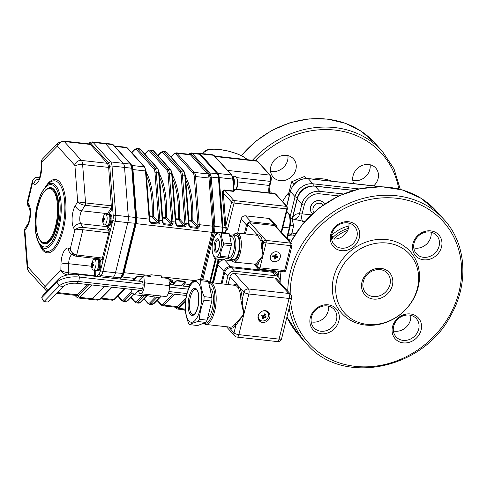 <?xml version="1.0" encoding="UTF-8"?>
<svg xmlns="http://www.w3.org/2000/svg" width="487" height="487" viewBox="0 0 487 487"><rect width="100%" height="100%" fill="white"/><g stroke="black" fill="none" stroke-linecap="round" stroke-linejoin="round"><path stroke-width="0.73" d="M279.118 271.423L280.95 271.63M292.577 230.028A23.881 9.18 96.3 0 1 292.888 233.316A4.876 1.875 -83.7 0 0 293.15 234.977L293.211 236.012L287.902 235.659M293.326 235.763L294.014 236.098M289.381 235.824A15.109 5.807 -83.7 0 0 289.302 234.996M338.709 195.926L319.898 193.832A13.648 11.925 137.9 0 0 304.265 205.094L302.117 213.86L299.456 213.921A5.85 5.387 -74.4 0 1 293.302 219.113L304.667 221.609M311.948 213.099A7.798 6.818 -42.1 0 1 311.887 213.032A7.798 6.818 -42.1 0 1 313.098 202.744A7.798 6.818 -42.1 0 1 323.453 202.568A7.798 6.818 -42.1 0 1 323.514 202.641M332.499 238.947L333.132 237.23L331.574 235.568M348.455 228.397A31.192 27.26 -42.1 0 0 333.132 237.23A5.85 3.178 23.7 0 1 331.47 237.358M311.163 321.84A13.648 11.925 137.9 0 0 328.5 306.165M331.568 238.764A13.648 11.925 137.9 0 0 348.631 227.752A13.648 11.925 137.9 0 0 348.905 223.089M413.786 247.907A13.648 11.925 137.9 0 0 415.216 248.157A13.648 11.925 137.9 0 0 431.123 232.232M393.38 330.983A13.648 11.925 137.9 0 0 410.718 315.308M333.595 277.602A46.113 40.305 -42.1 0 1 406.158 247.633A46.113 40.305 -42.1 0 1 387.969 321.688A46.113 40.305 -42.1 0 1 333.595 277.602M359.315 237.79A15.596 13.63 -42.1 0 1 334.77 247.926A15.596 13.63 -42.1 0 1 340.924 222.882A15.596 13.63 -42.1 0 1 359.315 237.79M321.049 333.735A15.596 13.63 -42.1 0 1 313.981 310.663A15.596 13.63 -42.1 0 1 338.769 313.421A15.596 13.63 -42.1 0 1 321.049 333.735M421.121 330.009A15.596 13.63 -42.1 0 1 396.582 340.145A15.596 13.63 -42.1 0 1 402.737 315.101A15.596 13.63 -42.1 0 1 421.121 330.009M430.77 230.881A15.596 13.63 -42.1 0 1 437.837 253.952A15.596 13.63 -42.1 0 1 413.049 251.195A15.596 13.63 -42.1 0 1 430.77 230.881M336.931 279.234A43.867 38.333 -42.1 0 1 405.957 250.732A43.867 38.333 -42.1 0 1 388.65 321.17A43.867 38.333 -42.1 0 1 336.931 279.234M270.571 171.296A13.648 11.925 137.9 0 0 272.002 171.54A13.648 11.925 137.9 0 0 287.908 155.621M280.262 180.677A13.648 11.925 -42.1 0 1 273.244 177.177A13.648 11.925 -42.1 0 1 275.368 159.176A13.648 11.925 -42.1 0 1 293.491 158.872A13.648 11.925 -42.1 0 1 294.209 173.433A13.648 11.925 -42.1 0 1 280.262 180.677M353.69 183.617A13.648 11.925 -42.1 0 1 359.022 167.169A13.648 11.925 -42.1 0 1 375.708 168.015A13.648 11.925 -42.1 0 1 373.906 185.711M324.5 204.059A7.798 6.818 137.9 0 0 323.581 202.708A7.798 6.818 137.9 0 0 316.24 201.101A7.798 6.818 137.9 0 0 310.639 207.145A7.798 6.818 137.9 0 0 312.015 213.172A7.798 6.818 137.9 0 0 312.465 213.623M289.223 195.677L288.414 194.788L291.61 181.791L304.345 176.531L306.086 178.461M293.929 184.354L291.61 181.791M323.051 205.064A5.85 5.114 137.9 0 0 315.332 204.577A5.85 5.114 137.9 0 0 313.896 212.332M369.018 185.328L376.682 186.125M291.81 218.773L292.827 216.879L297.204 199.061A15.596 13.63 -42.1 0 1 315.065 186.192L353.178 190.429M292.523 218.98L292.687 217.287L292.036 218.797M352.783 180.44A13.648 11.925 137.9 0 0 354.213 180.683A13.648 11.925 137.9 0 0 370.12 164.764M356.892 236.889A13.648 11.925 -42.1 0 1 347.091 247.469A13.648 11.925 -42.1 0 1 334.246 244.644A13.648 11.925 -42.1 0 1 336.371 226.65A13.648 11.925 -42.1 0 1 354.493 226.339A13.648 11.925 -42.1 0 1 356.892 236.889M320.854 331.221A13.648 11.925 -42.1 0 1 313.841 327.721A13.648 11.925 -42.1 0 1 313.123 313.159A13.648 11.925 -42.1 0 1 327.069 305.915A13.648 11.925 -42.1 0 1 334.088 309.415A13.648 11.925 -42.1 0 1 334.806 323.983A13.648 11.925 -42.1 0 1 320.854 331.221M418.698 329.109A13.648 11.925 -42.1 0 1 408.903 339.689A13.648 11.925 -42.1 0 1 396.053 336.864A13.648 11.925 -42.1 0 1 393.654 326.32A13.648 11.925 -42.1 0 1 403.455 315.74A13.648 11.925 -42.1 0 1 416.3 318.565A13.648 11.925 -42.1 0 1 418.698 329.109M429.692 231.989A13.648 11.925 -42.1 0 1 436.705 235.489A13.648 11.925 -42.1 0 1 437.429 250.05A13.648 11.925 -42.1 0 1 423.477 257.294A13.648 11.925 -42.1 0 1 416.464 253.788A13.648 11.925 -42.1 0 1 415.74 239.227A13.648 11.925 -42.1 0 1 429.692 231.989M288.334 235.367A19.492 7.494 96.3 0 1 288.347 235.708M288.365 233.772L291.573 234.131L287.945 235.489M290.289 225.414L293.618 225.785L291.573 234.131M290.447 218.62L292.103 218.803L293.618 225.785M234.07 190.289L234.515 190.776L233.803 191.415L224.677 190.399C223.63 190.429 223.186 191.294 223.338 192.992L225.828 225.633L226.011 227.064L227.502 229.578L226.431 229.846L224.805 225.865L222.315 193.223C222.315 191.123 223.058 190.046 224.55 189.991L233.675 191.001L233.979 189.973L234.131 190.6A0.779 0.682 -42.1 0 1 234.113 190.575M224.659 232.749L226.394 229.426L227.502 229.578L234.022 203.03L286.794 208.899L287.367 208.649M226.431 229.846L225.128 232.804M226.011 227.064L225.171 227.429L222.955 227.179L219.168 177.554A7.798 2.995 -83.7 0 0 217.89 173.445L200.127 153.795A7.798 2.995 -83.7 0 0 199.213 153.277A7.798 2.995 -83.7 0 0 198.081 153.679M222.315 193.223A0.779 0.317 -4.4 0 0 223.338 192.992L231.599 202.129L225.828 225.633A0.779 0.317 -4.4 0 1 224.805 225.865M234.515 190.776A0.779 0.682 -42.1 0 1 234.125 190.594L234.107 190.569M222.577 232.518A7.798 2.995 -83.7 0 0 222.955 227.179M184.263 309.787L184.372 309.915A7.798 2.995 -83.7 0 0 185.285 310.432A7.798 2.995 -83.7 0 0 185.364 310.438L185.285 310.432M210.293 282.576L216.082 259.023M269.396 191.635L269.731 191.671A9.746 3.744 96.3 0 1 271.436 193.156M222.218 227.167L222.547 227.204A7.798 2.995 96.3 0 1 222.182 232.476M217.5 174.2L217.537 174.206A7.798 2.995 96.3 0 1 218.815 178.309L218.486 178.272M222.547 227.204L218.815 178.309M209.897 282.545L215.686 258.981M119.571 279.014L120.447 278.12A33.706 13.739 175.6 0 0 120.679 277.876L122.675 273.584A33.706 29.457 137.9 0 0 122.821 273.024L134.862 223.99A33.706 29.457 137.9 0 0 134.996 223.423L135.508 217.488A33.706 27.923 44.3 0 0 135.471 216.94L131.8 168.782A33.706 27.923 44.3 0 0 131.752 168.228L130.473 164.119A33.706 10.026 13.8 0 0 130.285 163.906L113.045 144.834A33.706 10.026 13.8 0 0 112.838 144.615L113.325 144.852A0.974 0.846 136.6 0 0 112.838 144.615L105.636 143.817A7.798 2.995 -83.7 0 0 104.717 143.294A7.798 2.995 96.3 0 1 105.636 143.817L93.114 142.423L110.75 161.928A1.948 1.704 137.9 0 0 108.68 163.09L109.8 167.224L112.734 205.636L112.6 207.645L111.383 207.231L108.662 167.412L107.621 163.626L90.326 144.444L88.908 144.122M100.219 299.219A0.974 0.804 45.6 0 1 100.109 299.365L99.494 299.554A33.706 13.739 175.6 0 0 99.738 299.31A0.974 0.81 44.3 0 0 100.359 299.109L111.992 287.208M136.05 217.33A0.974 0.396 175.6 0 0 136.062 217.257L136.098 217.823A0.974 0.402 176.7 0 1 136.086 217.896L135.63 223.29L127.789 222.626A7.798 2.995 -83.7 0 0 128.3 216.685L124.544 167.425A7.798 2.995 -83.7 0 0 123.266 163.322L105.636 143.817L123.266 163.322A7.798 2.995 96.3 0 1 124.544 167.425L112.022 166.03L115.778 215.297A1.948 0.797 175.6 0 0 113.228 215.875L112.6 207.645A2.922 1.126 96.3 0 1 112.071 209.039L108.838 214.231M192.529 153.679L209.769 172.745A33.706 10.026 13.8 0 0 209.97 172.964L211.248 177.067A33.706 27.923 44.3 0 0 211.285 177.621L214.962 225.779A33.706 27.923 44.3 0 0 215.004 226.333L214.493 232.269A33.706 29.457 137.9 0 0 214.353 232.829L213.245 232.469L213.848 226.546L210.086 177.256L208.941 173.561L191.294 154.044L189.212 154.16A0.974 0.804 45.6 0 1 189.406 153.776L191.446 152.942L192.341 153.46A33.706 10.026 13.8 0 0 192.529 153.679A0.974 0.852 137.9 0 0 191.494 154.257A0.974 0.852 -42.1 0 1 190.466 154.842A7.798 2.995 -83.7 0 0 189.553 154.318L176.136 152.827A7.798 2.995 96.3 0 1 177.049 153.35A0.974 0.852 137.9 0 0 175.935 154.154A6.824 2.624 -83.7 0 0 173.908 154.263L171.095 157.137M175.497 307.224L175.984 307.747L178.309 307.388A0.974 0.81 44.3 0 0 179.222 308.155A33.706 13.739 175.6 0 0 178.991 308.399L177.609 309.044M150.045 221.786L150.69 222.212L157.843 223.009L158.671 221.883A6.824 2.624 -83.7 0 0 158.628 220.599A0.974 0.396 -4.4 0 1 159.906 220.307A7.798 2.995 96.3 0 1 159.949 221.774C159.894 223.143 159.237 223.886 157.983 224.008L150.83 223.21L149.217 220.581A7.798 2.995 -83.7 0 0 149.174 219.113A0.974 0.396 -4.4 0 1 149.759 219.43L146.088 171.266L144.724 167.096L127.484 148.03L126.066 147.257A7.798 2.995 -83.7 0 1 126.979 147.78A0.974 0.852 -42.1 0 1 127.484 148.03M159.949 221.774L158.671 221.883L153.429 216.088A61.411 23.601 96.3 0 0 146.161 172.228M149.722 220.891L149.217 220.581M163.157 223.247L163.796 223.673L170.955 224.464L171.783 223.344A6.824 2.624 -83.7 0 0 171.741 222.054A0.974 0.396 -4.4 0 1 173.013 221.762A7.798 2.995 96.3 0 1 173.062 223.235C173.007 224.598 172.349 225.347 171.095 225.469L163.942 224.671L162.329 222.042A7.798 2.995 -83.7 0 0 162.281 220.568A0.974 0.396 -4.4 0 1 162.871 220.885L159.2 172.727L157.837 168.557L140.597 149.485L139.179 148.718A7.798 2.995 -83.7 0 1 140.092 149.235A0.974 0.852 -42.1 0 1 140.597 149.485M173.062 223.235L171.783 223.344L166.542 217.549A61.411 23.601 96.3 0 0 159.273 173.682M162.835 222.346L162.329 222.042M175.947 223.807L175.442 223.496A7.798 2.995 -83.7 0 0 175.393 222.029L171.722 173.871A7.798 2.995 -83.7 0 0 170.444 169.762L153.204 150.696A7.798 2.995 -83.7 0 0 152.291 150.173L153.703 150.946A0.974 0.852 137.9 0 0 153.204 150.696L150.824 150.428L168.064 169.5A7.798 2.995 96.3 0 1 169.342 173.603L173.013 221.762L175.393 222.029A0.974 0.396 175.6 0 1 175.984 222.346L176.367 224.836M176.27 224.702L176.909 225.128A0.974 0.377 96.3 0 1 177.055 226.132L175.442 223.496M157.806 155.481L160.99 152.224L163.023 151.372A7.798 2.995 96.3 0 1 163.936 151.889L181.176 170.955A7.798 2.995 96.3 0 1 182.455 175.064L186.125 223.223A7.798 2.995 96.3 0 1 186.174 224.696L184.89 224.799A6.824 2.624 -83.7 0 0 184.853 223.515L181.176 175.357A6.824 2.624 -83.7 0 0 180.062 171.759L162.822 152.693A6.824 2.624 -83.7 0 0 160.795 152.808L157.989 155.682M186.174 224.696C186.119 226.059 185.462 226.802 184.208 226.924A0.974 0.377 -83.7 0 0 184.068 225.925L184.89 224.799L179.654 219.004A0.974 0.852 -42.1 0 1 178.534 219.807L175.77 219.503M189.059 225.262L188.554 224.957A7.798 2.995 -83.7 0 0 188.506 223.484L184.835 175.326A7.798 2.995 -83.7 0 0 183.556 171.223L166.317 152.151A7.798 2.995 -83.7 0 0 165.403 151.634L166.816 152.407A0.974 0.852 137.9 0 0 166.317 152.151L163.936 151.889A0.974 0.852 137.9 0 0 162.822 152.693M189.017 223.977A0.974 0.396 175.6 0 0 189.096 223.801L189.48 226.291L190.021 226.589A0.974 0.377 96.3 0 1 190.167 227.587L188.554 224.957M200.504 279.495L212.143 232.11A7.798 2.995 -83.7 0 0 212.655 226.175L208.984 178.011A7.798 2.995 -83.7 0 0 207.706 173.908L190.466 154.842L177.049 153.35L194.289 172.416A7.798 2.995 96.3 0 1 195.567 176.519L199.238 224.677A7.798 2.995 96.3 0 1 199.286 226.151L198.002 226.26A6.824 2.624 -83.7 0 0 197.965 224.97L194.289 176.811A6.824 2.624 -83.7 0 0 193.175 173.22L175.935 154.154M199.286 226.151C199.232 227.52 198.574 228.263 197.32 228.385A0.974 0.377 -83.7 0 0 197.18 227.38L198.002 226.26L192.767 220.465A0.974 0.852 -42.1 0 1 191.647 221.268L188.877 220.958M132.963 280.5L135.246 278.168A0.974 0.81 -135.7 0 1 134.613 278.375A7.798 2.995 -83.7 0 0 135.209 277.614L137.839 276.111L142.88 276.677M135.209 277.614A0.974 0.712 32.8 0 0 135.885 277.353L137.48 276.5A0.974 0.377 -83.7 0 0 137.839 276.111M171.132 280.835L170.748 280.147L171.132 280.835A0.974 0.712 32.8 0 0 172.167 281.723A7.798 2.995 96.3 0 1 171.57 282.484A0.974 0.81 -135.7 0 1 170.608 281.498A6.824 2.624 -83.7 0 0 171.132 280.835L170.541 280.177M168.934 279.575L171.217 279.824C172.343 280.208 172.66 280.841 172.167 281.723M184.238 282.29L183.861 281.608L184.238 282.29A0.974 0.712 32.8 0 0 185.279 283.184A7.798 2.995 96.3 0 1 184.683 283.945A0.974 0.81 -135.7 0 1 183.721 282.959A6.824 2.624 -83.7 0 0 184.238 282.29L183.648 281.638M172.301 284.877L174.577 282.545A0.974 0.81 -135.7 0 1 173.95 282.752A7.798 2.995 -83.7 0 0 174.547 281.991L177.171 280.488L184.33 281.285C185.456 281.669 185.772 282.302 185.279 283.184M174.547 281.991A0.974 0.712 32.8 0 0 175.223 281.723L176.818 280.877A0.974 0.377 -83.7 0 0 177.171 280.488M89.973 298.884A7.798 2.995 -83.7 0 0 90.886 299.402A7.798 2.995 -83.7 0 0 92.287 298.75L104.395 286.362L92.287 298.75A7.798 2.995 96.3 0 1 90.886 299.402L98.07 300.199M123.302 273.432L121.324 277.651A0.974 0.816 43 0 1 120.679 277.876L100.949 275.679A7.798 2.995 96.3 0 0 102.952 271.393L115.468 272.787A7.798 2.995 96.3 0 1 113.471 277.073L112.363 278.211L113.471 277.073A7.798 2.995 -83.7 0 0 115.468 272.787L127.789 222.626L115.267 221.232L102.952 271.393A1.948 0.578 -166.2 0 1 100.523 270.492L103.134 259.869A0.974 0.791 41.8 0 0 102.16 258.895L108.924 232.64L108.96 231.209A1.948 0.749 -83.7 0 0 108.729 230.248L106.647 226.607A7.798 2.995 96.3 0 1 106.069 225.091M208.941 173.561A0.974 0.846 136.6 0 1 209.97 172.964L217.178 173.768A7.798 2.995 96.3 0 1 218.456 177.871L211.248 177.067A0.974 0.402 176.7 0 0 210.086 177.256M213.848 226.546A0.974 0.39 174.6 0 1 215.004 226.333L222.212 227.131A7.798 2.995 96.3 0 1 221.847 232.439M191.446 152.942L198.629 153.74A7.798 2.995 96.3 0 1 199.542 154.263L192.341 153.46A0.974 0.858 139.2 0 0 191.294 154.044M185.31 309.793A7.798 2.995 96.3 0 1 184.798 309.848L177.609 309.05L176.191 308.289M209.55 282.545L215.345 258.938M217.178 173.768L199.542 154.263M222.212 227.131L218.456 177.871M107.615 225.469A6.824 2.624 -83.7 0 0 107.81 225.871L109.892 229.511A2.922 1.126 96.3 0 1 110.239 230.954L103.134 259.869A2.922 1.126 96.3 0 1 102.38 260.095A0.974 0.889 120.5 0 0 101.838 259.09M135.471 223.91L123.302 273.481L115.468 272.787L127.789 222.626A7.798 2.995 96.3 0 0 128.3 216.685L115.778 215.297A7.798 2.995 96.3 0 1 115.267 221.232A1.948 0.578 -166.2 0 1 112.844 220.331L110.239 230.954A0.974 0.365 -3.4 0 1 108.96 231.209M56.711 293.271L75.935 295.408L77.378 294.763L87.429 284.475M88.914 284.639L77.932 295.84L76.051 295.944L75.497 295.359M89.091 143.89A0.974 0.852 -129.7 0 0 89.164 143.689L91.355 143.878L108.68 163.09A0.974 0.828 -31.6 0 1 107.621 163.626M27.418 204.674L27.114 202.671L27.735 202.227L28.861 204.199A13.648 5.241 96.3 0 1 27.187 226.863L24.904 230.521L24.35 230.369L24.673 229.048L24.904 230.521L27.619 266.091A1.948 0.749 -83.7 0 0 27.936 267.113L44.993 285.979A1.948 0.749 -83.7 0 0 45.571 285.948L60.863 270.297C62.598 271.502 65.142 272.343 68.503 272.817A1.948 0.749 96.3 0 1 67.949 274.863M37.335 177.365A1.948 0.749 96.3 0 1 37.481 177.341A1.948 0.749 96.3 0 1 37.602 177.384C34.394 177.402 32.659 179.332 32.41 183.179L27.382 204.613L29.147 207.699C30.864 209.976 29.859 221.615 27.582 224.367A5.85 4.206 -148.1 0 0 27.187 226.863M67.863 274.966C64.546 274.37 62.214 272.811 60.863 270.297L60.972 264.234A13.648 5.241 96.3 0 1 68.77 248.346L70.177 249.174C71.23 252.376 73.403 254.305 76.69 254.969A1.948 0.749 96.3 0 1 75.838 256.205L75.838 256.205A1.948 0.749 96.3 0 1 75.716 256.162L73.671 255.462L70.177 249.174L74.858 230.126C76.776 228.123 79.418 227.204 82.79 227.362A1.948 0.749 96.3 0 1 82.887 229.742C79.509 229.438 76.83 229.566 74.858 230.126L73.732 228.153A13.648 5.241 96.3 0 1 75.406 205.49L77.683 201.831L85.554 202.927A1.948 0.749 96.3 0 1 85.091 205.27C81.749 204.747 79.278 203.596 77.683 201.831L74.968 166.262A5.85 2.386 -4.4 0 1 82.626 164.515L85.554 202.927L111.59 205.824A0.974 0.396 -4.4 0 0 112.734 205.636M42.101 159.389L41.614 168.112A13.648 5.241 96.3 0 1 33.822 184.007L32.41 183.179L32.404 181.134L27.114 202.671M74.968 166.262A1.948 0.749 -83.7 0 0 74.651 165.239L57.594 146.374A1.948 0.749 -83.7 0 0 57.016 146.404L41.724 162.055L41.261 161.349L41.133 168.605C40.664 174.364 39.727 178.053 38.321 179.679M46.655 189.206A28.27 10.866 96.3 0 1 50.843 187.684A28.27 10.866 96.3 0 1 58.513 216.977A28.27 10.866 96.3 0 1 44.591 243.871A28.27 10.866 96.3 0 1 40.841 241.467M135.496 223.819L136.098 217.823A0.974 0.402 176.7 0 0 135.508 217.488L128.3 216.685L124.544 167.425L131.752 168.228A0.974 0.39 174.6 0 1 132.342 168.52L132.391 169.099M143.811 275.721L150.964 276.519L150.83 274.741L161.562 275.94L161.696 277.712L168.855 278.509L169.397 285.607A7.798 2.995 -83.7 0 1 165.477 296.486L140.439 293.698A7.798 2.995 -83.7 0 0 144.353 282.825L143.811 275.721L138.533 281.121M131.685 289.4L131.934 292.657L134.564 294.751L143.087 295.7C144.602 295.079 147.269 295.378 151.086 296.589L159.608 297.539L161.112 295.999M134.564 294.751L138.478 290.751A7.798 2.995 -83.7 0 0 140.439 293.698M140.457 290.374A4.584 1.759 -83.7 0 0 140.792 290.502A4.584 1.759 -83.7 0 0 141.614 290.118A4.584 1.759 -83.7 0 0 143.117 285.108A4.584 1.759 -83.7 0 0 141.802 281.395A4.584 1.759 -83.7 0 0 141.449 281.443M151.086 296.589A5.85 2.386 175.6 0 0 153.959 295.201M143.227 294.008A5.85 2.386 175.6 0 0 142.782 295.031A5.85 2.386 175.6 0 0 143.087 295.7M63.395 286.435L48.128 302.056L44 301.599L41.663 297.819L43.459 294.495L58.72 278.874A14.92 6.081 -4.4 0 1 78.255 274.418L79.411 277.066L78.797 281.516L77.037 283.318A10.422 4.249 -4.4 0 0 63.395 286.435L59.262 285.972A14.92 6.081 -4.4 0 1 78.797 281.516L142.484 288.602M41.663 297.819L56.924 282.192A17.173 7.001 -4.4 0 1 79.411 277.066L143.093 284.146M44 301.599L59.262 285.972L56.924 282.192L58.72 278.874M188.329 289.181L169.439 287.08M189.193 286.758L169.312 284.542M142.137 281.523L78.255 274.418M186.551 295.499L168.277 293.466M141.145 290.453L77.037 283.318M187.02 293.551L168.886 291.536M186.85 294.519A20.472 7.865 -83.7 0 0 187.495 318.766A20.472 7.865 -83.7 0 0 197.521 316.757A20.472 7.865 -83.7 0 0 199.548 285.029A20.472 7.865 -83.7 0 0 186.85 294.519M233.261 285.132A22.031 8.468 96.3 0 1 237.729 285.254L239.08 286.746A22.031 8.468 96.3 0 1 242.149 299.706L243.853 314.322L240.87 299.901A21.057 8.09 -83.7 0 0 237.936 287.513L236.645 286.088A21.057 8.09 -83.7 0 0 234.844 285.309L210.159 282.563A21.057 8.09 96.3 0 1 215.875 304.381A21.057 8.09 96.3 0 1 205.502 324.415L230.187 327.161A21.057 8.09 -83.7 0 0 234.85 324.391L243.853 314.322L235.854 325.328A0.974 0.761 37.6 0 0 234.85 324.391M237.157 337.126A3.896 1.498 -83.7 0 0 238.855 334.654A3.896 1.163 -166.2 0 1 234.01 332.852L235.854 325.328A22.031 8.468 96.3 0 1 229.091 327.416L234.01 332.852A3.896 3.409 -42.1 0 0 234.691 335.866A3.896 3.896 0 0 0 237.157 337.126L277.401 341.6A3.896 3.896 0 0 0 281.62 338.66L291.61 297.989A3.896 1.163 -166.2 0 1 289.089 298.464L248.845 293.99A3.896 1.498 -83.7 0 0 248.461 288.968A3.896 3.409 137.9 0 0 243.999 292.182L242.149 299.706A0.974 0.31 -1.6 0 1 240.87 299.901M277.401 341.6A3.896 1.498 -83.7 0 0 279.106 339.135L238.855 334.654L248.845 293.99A3.896 1.163 -166.2 0 1 243.999 292.182L239.08 286.746A0.974 0.822 -34.2 0 1 237.936 287.513M281.62 338.66A3.896 1.163 -166.2 0 1 279.106 339.135L289.089 298.464A3.896 1.498 -83.7 0 0 288.712 293.442L274.729 277.98L234.484 273.505A3.896 3.409 -42.1 0 0 230.016 276.719L237.729 285.254A0.974 0.877 -51.8 0 1 236.645 286.088M229.091 327.039A0.974 0.877 128.2 0 1 229.091 327.416L228.628 326.984M277.864 276.306A5.85 5.114 137.9 0 0 276.677 272.951A5.85 5.114 137.9 0 0 273.67 271.454L230.741 266.681A5.85 5.114 137.9 0 0 224.044 271.502L221.031 283.775M224.044 271.502L217.945 264.758A5.85 5.114 -42.1 0 1 224.641 259.93L230.741 266.681M279.66 282.216L279.769 281.79A5.85 5.114 137.9 0 0 278.741 277.273A5.85 5.114 137.9 0 0 275.733 275.77L234.588 271.198A5.85 5.114 137.9 0 0 227.892 276.019L225.858 284.311M275.733 275.77L272.556 272.257A5.85 5.114 -42.1 0 1 275.563 273.761L278.741 277.273M227.892 276.019L224.714 272.507A5.85 5.114 -42.1 0 1 231.416 267.68L234.588 271.198M258.591 319.831A6.337 5.54 137.9 0 0 260.941 320.677A6.337 5.54 137.9 0 0 261.002 320.683M268.374 314.018A6.337 5.54 137.9 0 0 267.771 311.528M189.82 324.659L197.655 325.535L205.806 322.418A23.784 9.137 -83.7 0 0 207.109 320.16L211.796 301.088A23.784 9.137 -83.7 0 0 211.918 297.52L208.454 281.559A23.784 9.137 -83.7 0 0 207.273 280.25L199.439 279.38A23.784 9.137 96.3 0 1 200.62 280.689C200.741 285.893 201.898 291.214 204.083 296.644A23.784 9.137 96.3 0 1 203.962 300.211C201.368 306.457 199.804 312.812 199.274 319.289A23.784 9.137 96.3 0 1 197.965 321.548C194.222 322.473 191.501 323.508 189.82 324.659A23.784 9.137 96.3 0 1 188.633 323.356C186.448 317.92 185.291 312.599 185.17 307.394A23.784 9.137 96.3 0 1 185.297 303.827C185.827 297.356 187.385 290.995 189.979 284.755A23.784 9.137 96.3 0 1 191.288 282.49C192.974 281.34 195.689 280.305 199.439 279.38M274.729 277.98A3.896 3.409 -42.1 0 1 276.732 278.984L290.715 294.446A3.896 3.409 137.9 0 0 288.712 293.442L248.461 288.968L234.484 273.505M262.53 322.437A6.337 5.54 137.9 0 0 269.007 319.07A6.337 5.54 137.9 0 0 268.672 312.313A6.337 5.54 137.9 0 0 260.259 312.453A6.337 5.54 137.9 0 0 259.273 320.811A6.337 5.54 137.9 0 0 262.53 322.437M224.714 272.507L221.926 283.872M272.556 272.257L231.416 267.68M217.945 264.758L213.476 282.935M231.544 260.697L224.641 259.93M230.016 276.719L228.093 284.56M207.425 318.882A16.375 6.294 -83.7 0 0 213.336 302.5A16.375 6.294 -83.7 0 0 209.733 287.44M205.806 322.418L197.965 321.548M207.109 320.16L199.274 319.289M211.796 301.088L203.962 300.211M211.918 297.52L204.083 296.644M208.454 281.559L200.62 280.689M212.63 253.179L214.396 258.189A14.135 5.43 -83.7 0 0 214.98 258.901L222.632 259.748L227.575 258.226A14.135 5.43 -83.7 0 0 228.245 257.13L231.215 245.661A14.135 5.43 -83.7 0 0 231.301 243.859L229.328 233.912A14.135 5.43 -83.7 0 0 228.75 233.206L221.092 232.354C218.438 232.743 216.788 233.255 216.149 233.876A14.135 5.43 -83.7 0 0 215.479 234.971L214.42 237.072A11.694 4.493 -83.7 0 0 212.935 241.266A11.694 4.493 -83.7 0 0 212.63 253.179A11.694 4.493 -83.7 0 0 217.446 256.241A11.694 4.493 -83.7 0 0 221.323 244.809A11.694 4.493 -83.7 0 0 219.424 234.655A11.694 4.493 -83.7 0 0 214.42 237.072M229.328 233.912L221.676 233.066A14.135 5.43 -83.7 0 0 221.092 232.354M231.301 243.859L223.649 243.007C221.975 239.598 221.317 236.286 221.676 233.066M231.215 245.661L223.563 244.815A14.135 5.43 -83.7 0 0 223.649 243.007M228.245 257.13L220.593 256.278C220.562 252.351 221.555 248.528 223.563 244.815M227.575 258.226L219.923 257.373A14.135 5.43 -83.7 0 0 220.593 256.278M214.98 258.901C215.595 258.28 217.245 257.775 219.923 257.373M255.998 235.136A15.596 5.996 96.3 0 1 256.947 234.582C259.735 234.771 261.446 236.67 262.091 240.274A15.596 5.996 96.3 0 1 262.657 246.038L263.01 255.371L261.373 246.178A14.622 5.619 -83.7 0 0 260.843 240.773L257.465 235.3L237.145 233.042A14.622 5.619 96.3 0 1 240.292 252.844A14.622 5.619 96.3 0 1 233.912 262.103L255.103 264.161A14.622 5.619 -83.7 0 0 257.495 261.988L263.01 255.371L258.518 262.895A0.974 0.731 34.6 0 0 257.495 261.988M258.871 268.946A1.948 0.749 -83.7 0 0 259.096 269.074L283.781 271.819A1.948 1.948 0 0 0 285.893 270.352L292.017 245.405A1.948 0.578 -166.2 0 1 290.757 245.643L266.072 242.897A1.948 0.749 -83.7 0 0 265.884 240.389A1.948 1.704 137.9 0 0 263.65 241.996L262.657 246.038L261.373 246.178M283.781 271.819A1.948 0.749 -83.7 0 0 284.633 270.589L259.948 267.844A1.948 0.578 -166.2 0 1 257.526 266.937A1.948 1.704 -42.1 0 0 257.867 268.447A1.948 1.948 0 0 0 259.096 269.074A1.948 0.749 -83.7 0 0 259.948 267.844L266.072 242.897A1.948 0.578 -166.2 0 1 263.65 241.996L262.091 240.274A0.974 0.59 -12 0 1 260.843 240.773M245.424 233.961L247.767 224.428L256.947 234.582A0.974 0.883 -111.8 0 1 256.679 235.215M255.103 264.161A0.974 0.883 68.2 0 1 255.967 265.214L257.526 266.937L258.518 262.895A15.596 5.996 96.3 0 1 255.967 265.214L254.257 264.368M277.03 227.551A3.896 3.409 137.9 0 0 276.239 225.402A3.896 3.409 137.9 0 0 274.236 224.397L250.982 221.81A3.896 3.409 137.9 0 0 246.513 225.031L244.352 233.839M274.236 224.397L268.83 218.426A3.896 3.409 -42.1 0 1 270.839 219.424L276.239 225.402M246.513 225.031L241.114 219.059A3.896 3.409 -42.1 0 1 245.576 215.838L250.982 221.81M274.68 225.56A1.948 1.704 -42.1 0 1 275.685 226.065L291.573 243.634A1.948 1.704 137.9 0 0 290.569 243.135L274.68 225.56L249.995 222.815L265.884 240.389L290.569 243.135A1.948 0.749 -83.7 0 1 290.757 245.643L284.633 270.589A1.948 0.578 -166.2 0 0 285.893 270.352M274.132 261.714A5.363 4.687 137.9 0 0 279.611 258.871A5.363 4.687 137.9 0 0 279.331 253.149A5.363 4.687 137.9 0 0 272.209 253.264A5.363 4.687 137.9 0 0 271.375 260.338A5.363 4.687 137.9 0 0 274.132 261.714M241.114 219.059L237.662 233.096M268.83 218.426L245.576 215.838M247.767 224.428A1.948 1.704 -42.1 0 1 249.995 222.815M227.855 257.806A12.187 4.681 -83.7 0 0 229.712 259.181L233.285 259.583A12.187 4.681 -83.7 0 0 239.287 247.993A12.187 4.681 -83.7 0 0 235.982 235.361L232.402 234.965A12.187 4.681 -83.7 0 0 229.955 236.262M229.712 259.181A12.187 4.681 -83.7 0 0 235.708 247.591A12.187 4.681 -83.7 0 0 232.402 234.965M228.074 257.434L229.054 257.544A10.623 4.085 -83.7 0 0 234.29 247.433A10.623 4.085 -83.7 0 0 231.404 236.42L229.791 236.244M233.79 186.588A7.798 2.995 -83.7 0 0 232.5 176.105M236.11 189.23A7.798 2.995 -83.7 0 0 236.658 177.706A7.798 2.995 -83.7 0 0 235.203 176.337L232.463 176.032M233.596 184.025L233.803 183.922A6.629 2.545 -83.7 0 0 233.078 178.035M103.737 218.042L103.975 218.456A9.728 2.703 -0.6 0 1 104.863 218.091A9.46 5.394 77.9 0 0 104.875 219.217A9.728 2.703 179.4 0 0 103.987 219.576L103.755 220.288A9.728 8.565 57 0 0 104.054 221.786A9.46 0.457 152.1 0 0 103.591 222.09A9.728 8.565 -123 0 1 103.293 220.593L103.055 220.179A9.728 2.703 179.4 0 0 102.733 220.605A9.46 9.034 157.4 0 1 102.72 219.485A9.728 2.703 -0.6 0 1 103.043 219.059L103.268 218.346A9.728 8.565 -123 0 1 103.542 216.91A9.46 4.097 30 0 1 104.005 216.612A9.728 8.565 57 0 0 103.737 218.042L104.857 218.553M103.81 220.648L103.055 220.179M103.877 217.147L103.542 216.91M104.34 219.418L102.72 219.485M105.569 214.055L108.327 214.359A5.46 2.1 96.3 0 1 109.812 220.021A5.46 2.1 96.3 0 1 107.122 225.213L104.364 224.903A5.46 2.1 96.3 0 1 103.207 223.612A9.746 9.746 0 0 1 104.157 215.065A5.46 2.1 96.3 0 1 104.912 214.237A5.46 2.1 96.3 0 1 105.569 214.055A5.46 2.1 96.3 0 1 107.049 219.71A5.46 2.1 96.3 0 1 104.364 224.903M107.694 225.079L108.217 225.134A5.266 2.021 96.3 0 0 110.89 218.547A20.935 1.011 152.1 0 0 109.885 219.047M109.898 218.511L110.866 217.908A20.935 1.011 -27.9 0 0 109.898 218.389M108.857 214.615L109.38 214.676A5.266 2.021 96.3 0 1 110.866 217.908M108.564 214.42A5.85 2.246 96.3 0 1 108.741 214.286A5.85 2.246 96.3 0 1 109.447 214.091L110.342 214.195A5.85 2.246 96.3 0 1 111.925 220.252A5.85 2.246 96.3 0 1 109.045 225.816L108.151 225.718A5.85 2.246 96.3 0 1 107.365 225.201M109.447 214.091A5.85 2.246 96.3 0 1 111.03 220.154A5.85 2.246 96.3 0 1 108.151 225.718M110.001 218.456A3.117 1.199 96.3 0 1 110.038 218.967M92.822 263.479L92.932 264.167A9.728 1.418 9.9 0 0 93.766 264.502A9.46 5.655 106.2 0 0 93.571 265.64A9.728 1.418 -170.1 0 1 92.737 265.305L92.427 265.762A9.728 8.869 118.9 0 0 92.451 267.278A9.46 3.013 160.8 0 1 92.031 267.046A9.728 8.869 -61.1 0 1 92.006 265.531L91.897 264.843A9.728 1.418 -170.1 0 1 91.629 264.569A9.46 9.29 50.6 0 1 91.83 263.43A9.728 1.418 9.9 0 0 92.092 263.704L92.402 263.248A9.728 8.869 -61.1 0 1 92.944 261.793A9.46 0.627 37.4 0 1 93.364 262.024A9.728 8.869 118.9 0 0 92.822 263.479M93.601 265.403L92.737 265.305L92.427 265.762M92.14 263.711L92.78 263.777L92.116 263.711L92.877 263.303M93.327 262.103L92.944 261.793M93.674 264.965L91.629 264.569M92.42 266.87L92.031 267.046M94.472 259.242L97.23 259.547A5.46 2.1 96.3 0 1 97.552 259.65A5.46 2.1 96.3 0 1 98.654 265.634A5.46 2.1 96.3 0 1 96.024 270.401L93.267 270.09A5.46 2.1 96.3 0 1 92.11 268.8A9.746 9.746 0 0 1 93.06 260.247A5.46 2.1 96.3 0 1 94.472 259.242A5.46 2.1 96.3 0 1 94.795 259.346A5.46 2.1 96.3 0 1 95.896 265.33A5.46 2.1 96.3 0 1 93.267 270.09M98.477 266.632A20.935 6.66 160.8 0 0 99.591 266.139L98.989 265.805M98.605 265.981A20.935 6.66 -19.2 0 0 99.689 265.47A5.266 2.021 96.3 0 0 98.283 259.863L97.759 259.802M99.591 266.139A5.266 2.021 96.3 0 1 97.12 270.322L96.596 270.267M97.461 259.608A5.85 2.246 96.3 0 1 98.344 259.279L99.238 259.382A5.85 2.246 96.3 0 1 99.585 259.492A5.85 2.246 96.3 0 1 100.772 265.902A5.85 2.246 96.3 0 1 97.948 271.003L97.053 270.906A5.85 2.246 96.3 0 1 96.262 270.388M98.344 259.279A5.85 2.246 96.3 0 1 98.691 259.394A5.85 2.246 96.3 0 1 99.878 265.799A5.85 2.246 96.3 0 1 97.053 270.906M262.834 317.22L262.907 318.863A9.46 5.485 -133.1 0 1 261.969 318.413A9.728 4.45 -64.5 0 0 262.828 317.232L261.714 315.424A0.584 0.511 -42.1 0 1 261.842 315.619M263.765 317.676L262.651 316.507A9.728 1.607 -149.6 0 1 261.324 315.813A9.46 0.39 -59.2 0 1 261.909 314.821A9.728 1.607 30.4 0 0 263.236 315.515L263.997 315.241A9.728 4.45 -64.5 0 0 264.654 313.829A9.46 2.782 16.4 0 1 265.592 314.279A9.728 4.45 115.5 0 1 264.934 315.686L265.111 316.41A9.728 1.607 30.4 0 0 266.237 316.879A9.46 7.883 105.8 0 1 265.652 317.871A9.728 1.607 -149.6 0 1 264.526 317.402L263.765 317.676A9.728 4.45 115.5 0 1 262.907 318.863M261.756 315.466L262.797 316.623A2.295 1.333 -133.1 0 1 262.81 316.416A0.584 0.511 -42.1 0 1 263.376 316.215A2.295 1.911 -74.2 0 1 263.564 316.337L265.652 317.871M264.003 315.229L265.111 316.41M261.714 315.424L262.03 314.882M262.81 316.416L262.469 316.258M263.832 315.436L263.376 316.215M261.689 315.442L261.324 315.813M264.338 314.547L265.592 314.279M263.077 310.889A5.46 4.773 -42.1 0 1 267.412 312.228A5.46 4.773 -42.1 0 1 267.217 318.742A5.46 4.773 -42.1 0 1 260.642 320.531A5.46 4.773 -42.1 0 1 259.315 319.545L258.335 318.461A5.46 4.773 -42.1 0 1 258.031 318.084M266.091 310.803A5.46 4.773 -42.1 0 1 266.432 311.144L267.412 312.228M259.315 319.545A5.46 4.773 -42.1 0 1 258.42 315.101M274.571 256.722A2.295 1.595 -150 0 1 274.54 256.509A0.584 0.511 -42.1 0 1 275.033 256.156A2.295 1.765 -98.3 0 1 275.24 256.241L277.499 257.343A9.728 2.898 -166.2 0 1 276.202 257.3L275.532 257.787L274.571 256.722L275.082 259.084A9.46 6.575 -150 0 1 274.011 258.968A9.728 3.738 -83.7 0 0 274.461 257.666L273.14 255.943A0.584 0.511 -42.1 0 1 273.317 256.065L274.364 257.221M274.461 257.666L274.053 257.063A9.728 2.898 -166.2 0 1 272.556 256.795A9.46 0.986 -74.3 0 1 272.823 255.712A9.728 2.898 13.8 0 0 274.321 255.979L274.991 255.498A9.728 3.738 -83.7 0 0 275.24 253.97A9.46 1.698 2 0 1 276.312 254.092A9.728 3.738 96.3 0 1 276.062 255.614L276.47 256.217A9.728 2.898 13.8 0 0 277.767 256.259A9.46 7.287 81.7 0 1 277.499 257.343M275.149 254.604L276.47 256.217M274.54 256.509L273.627 256.412M275.295 255.103L275.033 256.156M273.091 255.998L272.556 256.795M275.532 257.787A9.728 3.738 96.3 0 1 275.082 259.084M275.161 254.531L276.312 254.092M286.733 211.571L288.024 212.996A11.694 4.493 96.3 0 1 289.168 228.056L286.673 238.216M286.429 212.819L288.024 212.996A0.974 0.852 137.9 0 1 288.523 213.245C290.769 216.642 291.196 221.536 289.802 227.934L282.862 227.356M293.168 236.043A24.368 9.363 -83.7 0 0 293.15 234.977M289.747 227.8L287.147 238.74M278.564 271.241L277.687 274.802M291.731 240.054L288.98 239.75L287.342 237.936M289.315 241.138A1.948 0.749 -83.7 0 0 288.98 239.75A4.876 4.261 -42.1 0 1 287.762 239.421M295.579 233.614L292.888 233.316M293.302 219.113A23.881 9.18 -83.7 0 0 292.736 219.004L292.133 218.937M304.265 205.094A1.948 0.578 -166.2 0 1 301.843 204.193L299.456 213.921A29.731 11.426 -83.7 0 0 292.827 216.879L292.553 218.98M311.144 214.864L302.117 213.86A5.85 2.246 -83.7 0 0 302.689 221.39M331.592 235.416A32.136 28.088 -42.1 0 1 348.936 225.998M347.712 230.345A31.192 27.26 137.9 0 0 333.869 239.074M281.115 271.527A92.609 80.939 137.9 0 0 280.116 282.722M286.946 316.976A92.609 80.939 137.9 0 0 298.951 335.281L286.934 317.007M290.471 242.423L302.975 223.588L319.393 207.766L338.745 195.908L359.85 188.737L381.443 186.691L402.213 189.9L420.896 198.191L436.346 211.06A92.609 80.939 137.9 0 0 290.623 242.587M289.114 308.143A92.609 80.939 137.9 0 0 306.579 343.712C341.606 386.124 422.746 370.065 450.743 315.527C469.145 283.604 466.388 243.561 443.967 219.497A92.609 80.939 137.9 0 0 356.788 200.352A92.609 80.939 137.9 0 0 290.301 272.154A92.609 80.939 137.9 0 0 287.744 291.159M290.636 301.952A90.661 79.235 137.9 0 0 417.73 349.964A90.661 79.235 137.9 0 0 427.927 208.856A90.661 79.235 137.9 0 0 292.724 273.055A90.661 79.235 137.9 0 0 290.197 293.874M380.956 268.349A16.57 14.482 -42.1 0 1 388.462 292.857A16.57 14.482 -42.1 0 1 362.127 289.929A16.57 14.482 -42.1 0 1 380.956 268.349M387.39 273.207A14.622 12.778 -42.1 0 1 385.114 292.486A14.622 12.778 -42.1 0 1 365.7 292.815C362.468 288.955 361.981 284.335 364.233 278.96C365.658 275.009 371.825 268.964 380.103 269.585C383.08 269.95 385.509 271.156 387.39 273.207M398.774 188.98A90.661 79.235 137.9 0 0 341.661 131.119A90.661 79.235 137.9 0 0 255.73 160.619M282.612 201.673A38.016 33.226 -42.1 0 1 288.694 192.809M313.318 179.131A38.016 33.226 -42.1 0 1 331.915 181.201M309.683 186.393A13.648 11.925 137.9 0 0 297.514 197.399M358.986 188.926L312.91 183.806A15.596 13.63 137.9 0 0 295.043 196.669L290.118 216.721M313.165 185.973A1.948 0.749 -83.7 0 0 312.91 183.806L308.271 178.674L380.103 186.661M297.454 197.57A1.948 0.578 -166.2 0 1 295.043 196.669L290.404 191.543A15.596 13.63 -42.1 0 1 308.271 178.674A1.948 0.749 96.3 0 0 308.04 178.54L379.951 186.539A1.948 0.749 96.3 0 1 380.17 186.661M286.782 206.287L290.404 191.543A1.948 0.578 13.8 0 1 290.301 191.275C293.253 182.662 299.164 178.419 308.04 178.54M292.602 217.117L297.1 198.793A1.948 0.578 13.8 0 0 297.204 199.061L301.843 204.193A15.596 13.63 137.9 0 1 319.703 191.324L343.213 193.936M297.1 198.793C300.053 190.18 305.964 185.937 314.839 186.064A1.948 0.749 96.3 0 1 315.065 186.192L319.703 191.324A1.948 0.749 -83.7 0 1 319.898 193.832M280.074 280.682A15.596 13.63 -42.1 0 1 279.928 280.354M400.296 189.37L394.007 168.861L382.332 151.323A92.609 80.939 137.9 0 0 252.436 160.253M382.332 151.323L374.71 142.892A92.609 80.939 137.9 0 0 241.449 155.663M281.102 232.055L286.794 208.899A1.948 0.749 -83.7 0 0 286.6 206.391A0.974 0.852 -42.1 0 1 287.099 206.64L275.758 194.094L274.686 193.516L233.973 188.993M226.394 229.426L225.597 232.853M219.083 259.358L213.3 282.91M212.369 282.807L218.152 259.254M218.62 259.303L212.831 282.862L218.62 259.303M275.758 194.094A0.974 0.852 -42.1 0 0 275.258 193.844L286.6 206.391L233.833 200.522A1.948 0.749 96.3 0 1 234.022 203.03A1.948 0.578 13.8 0 1 231.599 202.129A1.948 1.704 -42.1 0 1 233.833 200.522L224.55 189.991M233.803 191.415L232.762 179.064A0.779 0.317 -4.4 0 1 233.236 179.313A0.779 0.317 -4.4 0 1 233.176 179.453M219.168 177.554L232.762 179.064A7.798 2.995 -83.7 0 0 231.489 174.961L213.72 155.31A7.798 2.995 -83.7 0 0 212.807 154.787L214.122 155.505A0.779 0.682 -42.1 0 0 213.72 155.31L200.127 153.795M217.89 173.445L231.489 174.961A0.779 0.682 -42.1 0 1 231.885 175.156L214.122 155.505M233.991 189.254L275.258 193.844A4.876 1.875 -83.7 0 0 274.686 193.516M269.007 192.889A7.798 2.995 96.3 0 1 269.323 185.45L269.95 185.334L269.548 192.949M237.796 181.943L269.323 185.45L270.322 181.383L270.949 181.267C271.515 178.717 271.308 176.751 270.34 175.357L257.775 161.459L256.363 160.692A7.798 2.995 -83.7 0 1 257.276 161.209A0.974 0.852 -42.1 0 1 257.775 161.459M236.621 177.633L270.322 181.383A4.876 1.875 -83.7 0 0 269.841 175.107A0.974 0.852 -42.1 0 1 270.34 175.357M227.593 170.407L269.841 175.107L257.276 161.209L215.029 156.516M247.122 159.663A22.42 6.672 13.8 0 0 220.995 149.722A22.42 6.672 13.8 0 0 205.24 153.947M202.665 153.612L202.653 153.661A24.368 7.25 -166.2 0 1 202.665 153.612L204.065 151.396L207.267 149.801L211.851 149.119L218.663 149.345L228.47 151.073L237.912 154.087L244.005 157.045L247.682 159.724M120.447 278.12A0.974 0.81 44.3 0 0 121.184 277.767M134.862 223.99L135.496 223.868L123.448 272.909L122.821 273.024M99.738 299.31L111.608 287.166M91.873 284.968L79.765 297.362L99.494 299.554A0.974 0.804 45.6 0 0 100.103 299.371M136.043 217.184L132.379 169.166A0.974 0.396 175.6 0 0 132.391 169.092L136.062 217.257A0.974 0.396 175.6 0 0 135.471 216.94M132.391 169.092A0.974 0.396 175.6 0 0 131.8 168.782M132.33 168.605A0.974 0.39 174.6 0 0 132.342 168.526C131.983 166.079 131.533 164.697 130.991 164.387A0.974 0.858 139.2 0 0 130.473 164.119L110.75 161.928A7.798 2.995 96.3 0 1 112.022 166.03A1.948 0.797 175.6 0 0 109.721 166.426A0.974 0.469 -8.7 0 1 108.577 166.706M130.875 164.283A0.974 0.852 137.9 0 0 130.285 163.906M113.422 144.98A0.974 0.846 136.6 0 0 113.331 144.852L113.544 145.083A0.974 0.852 137.9 0 0 113.045 144.834M201.667 279.629L213.245 232.469L136.123 223.655L124.075 272.69L123.485 272.75M214.353 232.829L202.823 279.757M185.51 301.715L179.222 308.155M174.681 294.178L163.973 305.136A7.798 2.995 96.3 0 1 162.573 305.787L175.99 307.279A7.798 2.995 -83.7 0 0 177.39 306.627A0.974 0.81 -135.7 0 1 178.309 307.388L185.772 299.748M218.894 232.756L213.391 231.885M178.065 307.632A0.974 0.816 43 0 0 178.991 308.399L185.255 309.093M175.984 307.747A0.974 0.846 136.6 0 0 176.184 308.289L175.971 308.058A0.974 0.852 137.9 0 0 176.093 308.161M214.962 225.779A0.974 0.396 175.6 0 0 213.805 225.974A0.974 0.396 -4.4 0 1 212.655 226.175L199.238 224.677A0.974 0.396 175.6 0 0 197.965 224.97M175.722 307.248A0.974 0.852 -42.1 0 1 175.77 307.534A0.974 0.852 137.9 0 0 175.971 308.058L175.186 307.187M211.285 177.621A0.974 0.396 175.6 0 0 210.134 177.816A0.974 0.396 -4.4 0 1 208.984 178.011L195.567 176.519A0.974 0.396 175.6 0 0 194.289 176.811M209.769 172.745A0.974 0.852 137.9 0 0 208.734 173.323A0.974 0.852 -42.1 0 1 207.706 173.908L194.289 172.416A0.974 0.852 137.9 0 0 193.175 173.22M189.413 153.776L189.151 154.032A0.974 0.81 44.3 0 0 189.005 154.257M150.014 275.575L124.075 272.69A7.798 2.995 96.3 0 1 122.073 276.981L120.039 279.063M121.847 276.987A0.974 0.81 -135.7 0 1 122.073 276.981L134.613 278.375L132.58 280.457M131.593 165.355L131.685 165.452A7.798 2.995 96.3 0 1 132.957 169.555L136.634 217.719A7.798 2.995 96.3 0 1 136.123 223.655L135.532 223.716M112.071 287.214L101.369 298.172A7.798 2.995 96.3 0 1 100.888 298.574M101.284 298.166A0.974 0.81 -135.7 0 1 101.369 298.172L113.909 299.566L124.611 288.614M146.088 171.266A0.974 0.396 -4.4 0 0 145.497 170.949L149.174 219.113L136.634 217.719A0.974 0.396 -4.4 0 1 136.08 217.494M131.636 165.446A0.974 0.852 -42.1 0 0 131.685 165.452L144.219 166.846A7.798 2.995 -83.7 0 1 145.497 170.949L132.957 169.555A0.974 0.396 -4.4 0 1 132.409 169.342M157.051 300.479L161.154 305.014A0.974 0.852 -42.1 0 1 160.984 304.265A6.824 2.624 -83.7 0 0 163.011 304.15A0.974 0.81 -135.7 0 0 163.973 305.136L177.39 306.627L186.113 297.703M158.628 220.599L154.957 172.435A6.824 2.624 -83.7 0 0 153.837 168.843L136.597 149.777A6.824 2.624 -83.7 0 0 134.57 149.893A0.974 0.81 -135.7 0 1 134.765 149.308L131.587 152.565M134.57 149.893L131.764 152.766M149.485 215.832L152.151 216.131A60.437 23.224 -83.7 0 0 146.435 175.831M157.983 224.008A0.974 0.377 96.3 0 0 157.843 223.009L152.315 216.892A0.974 0.377 -83.7 0 1 152.151 216.131L153.429 216.088A0.974 0.852 137.9 0 1 152.315 216.892L149.546 216.587M136.597 149.777A0.974 0.852 -42.1 0 1 137.711 148.973L154.951 168.039A7.798 2.995 96.3 0 1 156.23 172.148L159.906 220.307L162.281 220.568L158.61 172.41A0.974 0.396 -4.4 0 1 159.2 172.727M134.765 149.308L136.798 148.45A7.798 2.995 96.3 0 1 137.711 148.973L140.092 149.235L157.331 168.307A0.974 0.852 -42.1 0 1 157.837 168.557M153.837 168.843A0.974 0.852 -42.1 0 1 154.951 168.039L157.331 168.307A7.798 2.995 -83.7 0 1 158.61 172.41L156.23 172.148A0.974 0.396 -4.4 0 0 154.957 172.435M114.749 146.417L126.979 147.78L144.219 166.846A0.974 0.852 -42.1 0 1 144.724 167.096M149.85 221.287L150.69 222.212A0.974 0.377 -83.7 0 1 150.83 223.21M171.741 222.054L168.064 173.896A6.824 2.624 -83.7 0 0 166.95 170.304L149.71 151.238A6.824 2.624 -83.7 0 0 147.683 151.347A0.974 0.81 -135.7 0 1 147.878 150.769L144.694 154.026M147.683 151.347L144.876 154.221M162.597 217.293L165.263 217.586A60.437 23.224 -83.7 0 0 159.547 177.286M171.095 225.469A0.974 0.377 96.3 0 0 170.955 224.464L165.428 218.353A0.974 0.377 -83.7 0 1 165.263 217.586L166.542 217.549A0.974 0.852 137.9 0 1 165.428 218.353L162.658 218.042M149.71 151.238A0.974 0.852 -42.1 0 1 150.824 150.428A7.798 2.995 96.3 0 0 149.911 149.911L147.878 150.769M166.95 170.304A0.974 0.852 -42.1 0 1 168.064 169.5L170.444 169.762A0.974 0.852 137.9 0 1 170.943 170.012L172.313 174.188A0.974 0.396 175.6 0 0 171.722 173.871L169.342 173.603A0.974 0.396 -4.4 0 0 168.064 173.896M162.962 222.748L163.796 223.673A0.974 0.377 -83.7 0 1 163.942 224.671M176.075 224.203L176.909 225.128L184.068 225.925L178.534 219.807A0.974 0.377 -83.7 0 1 178.376 219.047A60.437 23.224 -83.7 0 0 172.66 178.747M184.208 226.924L177.055 226.132M175.904 222.516A0.974 0.396 175.6 0 0 175.984 222.346L172.313 174.188A0.974 0.396 175.6 0 1 172.234 174.358M185.346 175.819A0.974 0.396 175.6 0 0 185.425 175.643L189.096 223.801A0.974 0.396 175.6 0 0 188.506 223.484L186.125 223.223A0.974 0.396 175.6 0 0 184.853 223.515M180.062 171.759A0.974 0.852 137.9 0 1 181.176 170.955L183.556 171.223A0.974 0.852 137.9 0 1 184.056 171.473L185.425 175.643A0.974 0.396 175.6 0 0 184.835 175.326L182.455 175.064A0.974 0.396 175.6 0 0 181.176 175.357M172.386 175.143A61.411 23.601 96.3 0 1 179.654 219.004L175.71 218.748M160.99 152.224A0.974 0.81 44.3 0 0 160.795 152.808M189.187 225.664L190.021 226.589L197.18 227.38L191.647 221.268A0.974 0.377 -83.7 0 1 191.482 220.501A60.437 23.224 -83.7 0 0 185.772 180.202M197.32 228.385L190.167 227.587M185.498 176.598A61.411 23.601 96.3 0 1 192.767 220.465L188.822 220.209M170.919 156.942L174.102 153.685A0.974 0.81 44.3 0 0 173.908 154.263M117.72 296.102L121.823 300.643A0.974 0.852 -42.1 0 1 121.653 299.889A6.824 2.624 -83.7 0 0 123.68 299.773L131.843 291.421M117.982 295.834L121.653 299.889M132.287 292.937L124.642 300.759A0.974 0.81 -135.7 0 1 123.68 299.773M133.767 294.118L127.022 301.027L124.642 300.759A7.798 2.995 96.3 0 1 123.235 301.41L125.616 301.678A7.798 2.995 -83.7 0 0 127.022 301.027A0.974 0.81 44.3 0 0 127.649 300.82L134.01 294.312M114.536 299.359A0.974 0.81 -135.7 0 1 113.909 299.566A7.798 2.995 -83.7 0 1 112.503 300.217L114.536 299.359L125.001 288.657M137.371 276.439A0.974 0.377 -83.7 0 0 137.48 276.5L142.502 277.06M131.094 297.289L134.759 301.35A6.824 2.624 -83.7 0 0 136.792 301.234A0.974 0.81 44.3 0 0 137.754 302.22A7.798 2.995 96.3 0 1 136.348 302.871L138.728 303.133A7.798 2.995 -83.7 0 0 140.128 302.482L146.916 295.542M144.438 295.372L137.754 302.22L140.128 302.482A0.974 0.81 -135.7 0 0 140.761 302.281L138.728 303.133M136.792 301.234L142.283 295.609M134.759 301.35A0.974 0.852 137.9 0 0 134.936 302.098L136.348 302.871M143.945 299.024L148.042 303.559A0.974 0.852 -42.1 0 1 147.871 302.804A6.824 2.624 -83.7 0 0 149.899 302.689L155.396 297.07M144.207 298.75L147.871 302.804M157.131 297.265L150.86 303.681A0.974 0.81 -135.7 0 1 149.899 302.689M151.841 304.594L153.874 303.736A0.974 0.81 -135.7 0 1 153.241 303.943L150.86 303.681A7.798 2.995 96.3 0 1 149.46 304.326L151.841 304.594A7.798 2.995 -83.7 0 0 153.241 303.943L159.511 297.527M169.19 282.947L170.608 281.498M171.917 284.834L173.95 282.752L171.57 282.484L169.537 284.566M171.217 279.824A0.974 0.377 96.3 0 1 170.864 280.214M168.965 280.007L170.858 280.214A0.974 0.377 96.3 0 1 170.748 280.147M157.319 300.211L160.984 304.265M163.011 304.15L172.94 293.99M180.908 285.832L183.721 282.959M190.088 284.542L184.683 283.945L182.649 286.027M184.33 281.285A0.974 0.377 96.3 0 1 183.976 281.675A0.974 0.377 96.3 0 1 183.861 281.608M176.702 280.81A0.974 0.377 -83.7 0 0 176.818 280.877L184.317 281.815M136.81 276.61A61.411 23.601 96.3 0 1 133.56 280.567M176.148 280.987A61.411 23.601 96.3 0 1 172.897 284.944M161.635 276.872L195.238 280.609M102.38 260.095L100.419 258.938M101.655 259.047A1.948 0.749 -83.7 0 0 101.777 259.09A1.948 0.749 -83.7 0 0 102.16 258.895M96.176 259.431A7.798 2.995 96.3 0 1 96.718 258.524M98.417 258.713A6.824 2.624 -83.7 0 0 97.765 259.401M103.822 258.22L76.69 254.969L82.887 229.742L110.019 232.993M72.082 254.518A7.798 2.995 -83.7 0 0 68.667 263.711L68.503 272.817L94.435 275.697L94.539 270.23M95.811 270.376L95.72 275.612A2.922 1.126 96.3 0 1 95.665 276.354M94.399 276.214A1.948 0.749 -83.7 0 0 94.435 275.697L95.72 275.612M109.892 229.511A0.974 0.797 -29.7 0 1 108.729 230.248L82.79 227.362L80.708 223.722A5.85 4.779 150.3 0 0 73.732 228.153M57.423 292.547L77.378 294.763A0.974 0.81 -135.7 0 1 78.291 295.512M107.81 225.871A0.974 0.797 -29.7 0 1 106.647 226.607L80.708 223.722A7.798 2.995 -83.7 0 1 81.67 210.774A5.85 4.206 -148.1 0 1 75.406 205.49M77.056 295.043A0.974 0.834 -125.8 0 1 77.932 295.84A1.948 1.613 -135.7 0 0 79.765 297.362A7.798 2.995 96.3 0 1 78.364 298.007L90.886 299.402M107.274 214.243A7.798 2.995 96.3 0 1 107.603 213.659L111.03 208.156L85.091 205.27L81.67 210.774L107.603 213.659A0.974 0.7 31.9 0 1 108.601 214.39M75.826 295.396A0.974 0.889 -51 0 1 76.051 295.944A1.948 1.704 137.9 0 0 76.447 296.991L78.364 298.007M112.071 209.039A0.974 0.7 31.9 0 0 111.03 208.156A1.948 0.749 -83.7 0 0 111.383 207.231M109.8 167.224A0.974 0.396 -4.4 0 1 108.662 167.412L82.626 164.515A7.798 2.995 96.3 0 0 81.347 160.412L107.384 163.309A0.974 0.852 -42.1 0 0 108.406 162.743M91.355 143.878A0.974 0.852 -42.1 0 1 90.326 144.444L64.296 141.547L81.347 160.412A5.85 5.114 -42.1 0 0 74.651 165.239M89.164 143.689A1.948 1.613 -135.7 0 1 89.535 142.965C89.614 142.521 90.503 142.167 92.201 141.9A7.798 2.995 96.3 0 1 93.114 142.423A1.948 1.704 137.9 0 0 91.051 143.586A0.974 0.864 -54.2 0 1 90.052 144.195M96.365 276.427L99.025 273.706A1.948 1.613 -135.7 0 0 100.949 275.679L99.841 276.817M99.025 273.706A5.85 2.246 -83.7 0 0 100.523 270.492M112.844 220.331A5.85 2.246 -83.7 0 0 113.228 215.875M44.993 285.979A5.85 5.114 -42.1 0 0 46.021 290.495L28.964 271.636C27.601 269.628 26.992 268.124 27.156 267.132A5.85 2.386 -4.4 0 1 27.619 266.091M28.964 271.636A5.85 5.114 -42.1 0 1 27.936 267.113M28.861 204.199A5.85 4.779 150.3 0 0 29.147 207.699M47.702 290.149A5.85 4.846 -135.7 0 1 45.571 285.948M39.477 177.566L37.481 177.341C35.746 176.72 34.053 177.986 32.404 181.134M91.562 266.255L68.667 263.711A5.85 1.272 -179 0 0 60.972 264.234M33.822 184.007A5.85 5.32 -59.5 0 1 38.82 178.954M39.465 177.591L37.602 177.384L39.155 178.303M101.978 259.151L75.838 256.205L71.163 253.977A5.85 5.32 -59.5 0 1 68.77 248.346M41.614 168.112A5.85 1.272 -179 0 0 41.133 168.605M57.016 146.404A5.85 4.846 -135.7 0 1 58.197 142.916L42.065 159.426L41.261 161.349M57.594 146.374A5.85 5.114 -42.1 0 1 64.296 141.547A7.798 2.995 96.3 0 0 63.377 141.029L58.197 142.916M57.941 227.082A31.357 12.053 -83.7 0 0 48.791 184.944A31.357 12.053 -83.7 0 0 36.422 235.306A31.357 12.053 -83.7 0 0 57.941 227.082M46.162 185.833A36.872 14.172 96.3 0 1 62.884 187.483A36.872 14.172 96.3 0 1 63.31 229.468A36.872 14.172 96.3 0 1 39.624 244.651M41.559 247.566A35.496 13.642 -83.7 0 0 62.342 228.914A35.496 13.642 -83.7 0 0 62.768 190.953A35.496 13.642 -83.7 0 0 48.694 183.416L46.326 185.675A32.739 12.583 96.3 0 1 59.311 192.627A32.739 12.583 96.3 0 1 58.909 227.636A32.739 12.583 96.3 0 1 39.745 244.839L41.559 247.566M144.353 282.825L169.397 285.607M189.072 296.979A13.648 5.241 96.3 0 1 198.434 293.399A13.648 5.241 96.3 0 1 193.053 315.314A13.648 5.241 96.3 0 1 189.072 296.979M273.67 271.454L272.909 270.614M203.913 323.143A20.083 7.719 -83.7 0 0 214.523 304.923A20.083 7.719 -83.7 0 0 208.862 283.416M190.283 297.429A12.674 4.87 -83.7 0 0 193.016 314.59C193.26 313.628 194.423 317.542 198.02 306.256L198.672 295.439C197.673 290.088 197.405 291.22 196.906 290.124L195.817 289.4A12.674 4.87 -83.7 0 0 190.283 297.429M214.523 243.025A6.824 2.624 96.3 0 1 219.205 241.235A6.824 2.624 96.3 0 1 216.514 252.193A6.824 2.624 96.3 0 1 214.523 243.025M230.941 259.321A13.648 5.241 -83.7 0 0 239.847 248.053A13.648 5.241 -83.7 0 0 233.632 235.099M215.735 243.476A5.85 2.246 -83.7 0 0 216.995 251.395C217.251 250.099 216.143 254.567 218.967 247.603C219.947 240.748 218.681 240.608 218.523 239.975L218.286 239.768A5.85 2.246 -83.7 0 0 215.735 243.476M103.268 218.346L103.792 218.401M104.772 219.247L103.043 219.059M91.897 264.843L93.662 265.038M92.457 265.579L92.006 265.531M263.564 316.337L264.526 317.402M264.185 314.858L264.934 315.686M275.24 256.241L276.202 257.3M37.45 208.126A27.193 10.452 -83.7 0 0 46.837 241.954A27.193 10.452 -83.7 0 0 56.175 196.961A27.193 10.452 -83.7 0 0 37.45 208.126M52.992 188.53A27.783 10.677 -83.7 0 0 52.042 188.305L50.429 188.128A27.783 10.677 96.3 0 1 57.971 216.916A27.783 10.677 96.3 0 1 44.287 243.348L45.9 243.53A27.783 10.677 -83.7 0 0 46.874 243.518M286.794 211.334L288.523 213.245M279.148 271.308L277.907 276.354M280.007 282.606L280.969 271.509M443.967 219.497L436.346 211.06M306.579 343.712L298.951 335.281M286.648 206.141L290.301 191.275M379.951 186.539L380.877 186.673M314.839 186.064L353.44 190.356M280.068 280.725L279.928 280.415M293.052 219.053L292.736 219.004M241.223 155.554L255.407 141.474L271.941 130.352L290.069 122.706L308.947 118.895L327.702 119.102L345.453 123.327L361.378 131.38L374.71 142.892M225.018 233.255L225.195 232.53M234.083 190.435L233.236 179.313L231.885 175.156M281.577 232.579L287.421 208.783L287.099 206.64M269.95 185.334L270.949 181.267M214.609 156.047L256.363 160.692M199.213 153.277L212.807 154.787M119.96 279.057L121.318 277.657M113.544 145.083L130.991 164.387M150.148 221.92L149.759 219.43M163.261 223.375L162.871 220.885M170.943 170.012L153.703 150.946M184.056 171.473L166.816 152.407M174.102 153.685L176.136 152.827M121.823 300.643L123.235 301.41M135.885 277.353L135.246 278.168M127.649 300.82L125.616 301.678M134.936 302.098L130.833 297.563M148.042 303.559L149.46 304.326M170.858 280.214L171.205 280.354M140.761 302.281L147.287 295.603M161.154 305.014L162.573 305.787M153.874 303.736L161.404 296.029M175.223 281.723L174.577 282.545M111.907 144.097L92.201 141.9M100.578 298.89L112.503 300.217M163.023 151.372L165.403 151.634M149.911 149.911L152.291 150.173M136.798 148.45L139.179 148.718M114.329 145.954L126.066 147.257M76.447 296.991L74.919 295.299M88.683 143.842L89.535 142.965M27.156 267.132L24.35 230.369M24.673 229.048L27.582 224.367M46.021 290.495L46.715 291.159M63.377 141.029L89.377 143.921M46.326 185.675L40.859 193.954L37.036 205.721C35.167 214.323 34.65 222.662 35.472 230.741C36.02 235.702 37.097 239.799 38.698 243.031L39.745 244.839M276.677 272.951L274.747 270.815M234.691 335.866L226.443 326.74M291.61 297.989A3.896 3.896 0 0 0 290.715 294.446M203.213 323.411L205.502 324.415M210.159 282.563L208.698 282.667M292.017 245.405A1.948 1.948 0 0 0 291.573 243.634M257.867 268.447L254.171 264.356M230.655 259.291L231.915 261.105L233.912 262.103M237.145 233.042L234.965 233.583L233.352 235.069M236.244 189.242A12.674 12.674 0 0 0 236.658 177.706M104.857 218.578L103.889 218.468M93.601 265.397L92.694 265.293M275.131 254.92L276.178 256.077M50.429 188.128C44.834 188.926 46.009 190.186 43.769 192.073L40.628 197.637L37.414 208.065C35.746 216.465 35.521 224.276 36.732 231.495L38.65 238.015C40.482 241.595 42.363 243.372 44.287 243.348"/></g></svg>
